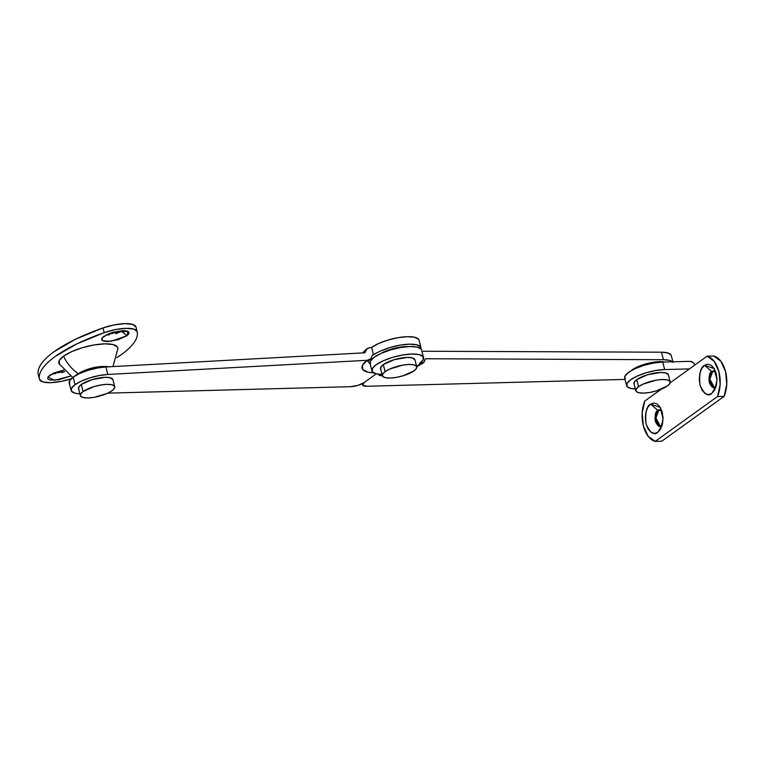 <?xml version="1.0" encoding="UTF-8"?>
<svg xmlns="http://www.w3.org/2000/svg" width="765" height="765" viewBox="0 0 765 765"><rect width="100%" height="100%" fill="white"/><g stroke="black" fill="none" stroke-linecap="round" stroke-linejoin="round"><path stroke-width="1.15" d="M79.885 393.803A25.379 7.602 -14.5 0 1 71.164 390.513A25.379 7.602 -14.5 0 1 75.094 384.652L73.163 377.155A25.379 7.602 165.5 0 0 69.233 383.007M373.636 372.861L368.032 372.163L362.734 369.524L362.457 365.354L367.257 360.286L107.855 374.458L105.914 366.951L364.895 352.799L105.914 366.951L97.174 368.061L87.956 370.365L79.56 373.54L73.163 377.155L69.567 380.827L69.663 383.848M419.077 340.339L418.57 339.258L414.611 337.231L407.401 336.676L398.039 337.671L387.941 340.071L378.646 343.504L371.58 347.444L373.521 354.95L372.45 355.008L370.853 358.709L367.257 360.286L107.855 374.458L105.914 366.951A25.379 7.602 165.5 0 0 73.163 377.155L75.094 384.652A25.379 7.602 -14.5 0 1 107.855 374.458L99.115 375.567L89.897 377.872L81.501 381.047L75.094 384.652L71.508 388.324L71.604 391.355L75.372 393.277L79.885 393.812M107.827 393.134L350.447 386.688L357.857 385.397L364.092 382.586L376.256 373.827L364.092 382.586A10.155 3.041 -14.5 0 1 350.447 386.688L107.827 393.134M420.989 347.702L419.048 340.195A26.651 7.975 165.5 0 0 399.617 337.413A26.651 7.975 165.5 0 0 371.58 347.444L370.078 347.52L371.58 347.444L373.521 354.95A26.651 7.975 -14.5 0 1 401.558 344.919A26.651 7.975 -14.5 0 1 420.98 347.664M364.895 352.799L366.492 349.098L370.078 347.52L367.124 348.544L364.895 352.799M420.989 348.955L420.511 346.755L416.552 344.738L409.342 344.183L399.971 345.178L389.882 347.568L380.588 351.001L372.45 355.008M367.257 360.286A35.544 10.643 165.5 0 0 373.626 372.861M370.002 363.452A27.922 8.358 -14.5 0 1 368.108 361.166M671.259 355.524A25.379 7.602 165.5 0 0 661.486 352.196L423.102 351.24L661.486 352.196L663.427 359.703L425.426 358.747L663.427 359.703L669.643 360.411L672.913 362.38M366.951 386.249L624.995 379.402L366.951 386.249L362.696 385.264L364.092 382.586A10.155 3.041 -14.5 0 0 362.524 384.929A10.155 3.041 -14.5 0 0 366.951 386.249M672.425 361.807A25.379 7.602 -14.5 0 0 663.427 359.703L661.486 352.196L667.702 352.914L670.972 354.884M416.495 366.253A28.42 8.511 -14.5 0 0 420.769 363.652L423.418 362.849L425.426 358.747L424.04 362.304L419.392 363.643A26.651 7.975 -14.5 0 0 423.428 357.226A26.651 7.975 -14.5 0 0 403.633 354.836A26.651 7.975 -14.5 0 0 376.064 364.79A26.651 7.975 -14.5 0 0 371.857 370.451A26.651 7.975 -14.5 0 0 382.012 374.42L376.361 373.856L372.402 371.828L372.297 368.654L376.064 364.79L383.131 360.851L392.426 357.418L402.524 355.027L411.886 354.032L419.105 354.587L423.064 356.605L423.16 359.789L419.392 363.643L420.769 363.652L416.59 366.196M382.634 375.089L379.813 375.51L378.025 374.161M421.486 349.729A26.651 7.975 165.5 0 0 401.692 347.339A26.651 7.975 165.5 0 0 374.123 357.293A26.651 7.975 165.5 0 0 369.916 362.945M370.461 364.331L370.356 361.147L374.123 357.293L381.19 353.344L390.485 349.921L400.583 347.52L409.944 346.526L417.164 347.08L421.123 349.108L421.63 350.179M382.251 375.328A8.119 4.724 88.5 0 1 380.874 375.701A8.119 4.724 88.5 0 1 378.034 374.161M711.699 371.484L704.489 365.297L714.185 368.567L716.996 380.09L714.749 389.825L711.766 393.44L716.03 386.688L713.917 387.597L708.839 379.842L711.699 371.484L713.477 370.843L715.629 371.637L711.699 371.484C709.48 372.555 708.658 376.198 709.251 382.424C711.555 387.396 713.707 388.907 715.696 386.956L711.766 393.44L708.39 394.597L704.976 393.43L702.04 390.131L700.032 385.187L699.258 379.364L699.832 373.54L701.668 368.596L704.489 365.297L707.864 364.14L711.278 365.297L714.214 368.606L716.222 373.54L716.996 379.373L716.423 385.197L714.587 390.14L711.766 393.44C708.141 396.987 704.24 394.243 700.032 385.187C698.971 373.884 700.453 367.248 704.489 365.297L711.699 371.484M713.994 370.882L712.731 371.455L709.853 379.211L714.433 387.53M660.052 409.696L657.757 410.298L659.535 409.667L661.687 410.451L657.757 410.298L650.546 404.121L660.252 407.391L663.054 418.914L660.817 428.649L657.823 432.254L662.088 425.512L657.823 432.254L654.448 433.411L651.034 432.254L648.108 428.955L646.1 424.011L645.316 418.187L645.89 412.354L647.726 407.42L650.546 404.121L653.922 402.964L657.336 404.121L660.272 407.42L662.28 412.364L663.054 418.187L662.48 424.02L660.644 428.955L657.823 432.254C654.209 435.811 650.298 433.057 646.1 424.011C645.029 412.708 646.521 406.072 650.546 404.121L657.757 410.298C655.538 411.379 654.725 415.022 655.309 421.247C657.613 426.22 659.765 427.731 661.754 425.78L659.975 426.411L654.907 418.665L657.757 410.298L658.789 410.279L655.911 418.034L660.491 426.354M625.12 379.019L625.024 375.988L628.61 372.316L635.342 368.558L644.187 365.297L653.807 363.012L662.729 362.065L689.963 361.338L662.729 362.065L664.67 369.562L655.748 370.518L646.129 372.794L637.283 376.064L630.551 379.822L626.965 383.495L627.061 386.516L630.829 388.448L635.342 388.974A25.379 7.602 -14.5 0 1 626.564 384.69A25.379 7.602 -14.5 0 1 630.551 379.822A25.379 7.602 -14.5 0 1 664.67 369.562L689.428 368.912L707.099 356.194L713.697 356.012A25.379 14.774 -91.5 0 1 724.13 396.347L717.522 396.519L720.152 384.479L718.918 371.599L714.147 361.271L707.099 356.194A25.379 14.774 88.5 0 1 717.522 396.519L655.213 441.367L661.821 441.185L655.213 441.367A25.379 14.774 88.5 0 1 644.79 401.032L661.256 389.184L644.79 401.032L642.16 413.081L643.394 425.952L648.165 436.28L655.213 441.367L717.522 396.519L724.13 396.347L661.821 441.185L724.13 396.347L726.75 384.298L725.516 371.427L720.745 361.099L713.697 356.012L707.099 356.194L670.197 382.749L689.428 368.912L664.67 369.562L662.729 362.065A25.379 7.602 165.5 0 0 628.61 372.316A25.379 7.602 165.5 0 0 624.623 377.183M712.999 386.927L710.274 382.385M710.159 375.998L712.731 371.455M659.057 425.751L656.332 421.199M694.955 364.934A5.078 3.835 -125.7 0 0 689.963 361.338L693.233 362.639L694.955 364.924M109.242 334.898L106.66 334.697L121.52 331.207L126.856 335.787L111.355 341.209L102.826 340.884L101.898 338.178L107.521 334.295L112.474 332.459L122.849 330.652L126.703 330.949L128.807 332.029L128.864 333.731L126.856 335.787L118.135 339.717L107.75 341.525L103.906 341.228L101.793 340.148L101.735 338.455L103.744 336.399L114.081 332.01L128.032 331.417L126.856 335.787L121.52 331.207L122.161 330.681M63.916 370.011L53.579 373.11L47.965 377.002L54.363 380.329L70.418 376.093L58.809 379.813L49.964 380.052L47.851 378.971L47.793 377.269L49.811 375.213L63.447 370.088M78.269 373.655A33 24.949 -125.7 0 1 63.572 356.155A30.457 9.113 165.5 0 0 59.957 364.79M137.203 331.771A101.525 30.39 -14.5 0 1 121.339 354.625C127.172 350.427 131.446 346.373 134.162 342.462C136.878 338.551 137.891 334.984 137.203 331.771L133.894 329.103L126.091 328.328L115.439 329.591L104.193 332.651L76.615 343.992L55.319 356.375C49.486 360.573 45.212 364.628 42.496 368.539C39.79 372.45 38.776 376.017 39.464 379.23L42.773 381.898L50.576 382.672L61.219 381.41L71.155 378.799A25.379 7.602 -14.5 0 1 39.464 379.23L38.25 374.544L39.464 379.23A101.525 30.39 -14.5 0 1 55.319 356.375A101.525 30.39 -14.5 0 1 104.193 332.651A25.379 7.602 -14.5 0 1 137.203 331.771M135.988 327.076L132.68 324.417L124.877 323.633L114.224 324.905L102.979 327.955L75.4 339.297L54.105 351.69C48.271 355.888 43.997 359.942 41.291 363.853C38.575 367.764 37.562 371.321 38.25 374.544A101.525 30.39 165.5 0 1 54.105 351.69A101.525 30.39 165.5 0 1 102.979 327.955L104.193 332.651L102.979 327.955A25.379 7.602 165.5 0 1 135.988 327.076L137.145 331.57M121.52 331.207L115.888 333.741M55.3 373.712L52.718 373.521L64.786 371.541L61.946 372.555M116.806 357.704L121.339 354.625A101.525 30.39 -14.5 0 1 116.806 357.704M59.383 364.197L59.268 360.564L63.572 356.155L71.652 351.651L82.266 347.731L93.808 344.996L104.518 343.858L112.751 344.489L117.284 346.803L117.915 348.697M117.581 347.262A30.457 9.113 165.5 0 0 94.64 344.852A30.457 9.113 165.5 0 0 63.572 356.155A33 24.949 54.3 0 0 77.447 373.071M79.732 372.823A17.92 5.365 -14.5 0 1 104.25 366.483A17.92 5.365 165.5 0 0 81.128 372.048M414.573 359.091A17.767 5.317 165.5 0 0 400.822 358.106A17.767 5.317 165.5 0 0 383.284 364.599L385.111 371.637A17.767 5.317 -14.5 0 1 402.639 365.144A17.767 5.317 -14.5 0 1 416.389 366.119A17.767 5.317 -14.5 0 1 413.989 370.872L416.504 368.3L416.437 366.177L413.798 364.829L408.988 364.456L402.744 365.125L389.815 369.007L385.111 371.637L382.596 374.209L382.663 376.332L385.302 377.68L390.112 378.044L396.356 377.384L403.088 375.787L413.989 370.872A17.767 5.317 -14.5 0 1 396.461 377.365A17.767 5.317 -14.5 0 1 382.71 376.38A17.767 5.317 -14.5 0 1 385.111 371.637L383.284 364.599A17.767 5.317 165.5 0 0 380.884 369.352M380.846 369.294L380.779 367.171L383.284 364.599L394.195 359.684L407.171 357.427L411.981 357.8L414.955 359.866M380.205 353.803L391.145 349.194L398.833 347.367L408.003 346.612A20.301 6.082 165.5 0 0 382.271 352.665M112.57 378.971A17.767 5.317 165.5 0 0 98.819 377.996A17.767 5.317 165.5 0 0 81.291 384.489L83.108 391.527A17.767 5.317 -14.5 0 1 100.636 385.024A17.767 5.317 -14.5 0 1 114.387 386.009A17.767 5.317 -14.5 0 1 111.986 390.752L114.501 388.19L114.434 386.067L111.795 384.719L106.985 384.346L100.741 385.005L94.009 386.602L83.108 391.527L80.593 394.09L80.66 396.213L83.299 397.561L88.109 397.934L94.353 397.274L107.282 393.382L111.986 390.752A17.767 5.317 -14.5 0 1 94.458 397.255A17.767 5.317 -14.5 0 1 80.708 396.27A17.767 5.317 -14.5 0 1 83.108 391.527L81.291 384.489A17.767 5.317 165.5 0 0 78.891 389.232M78.843 389.184L78.776 387.061L81.291 384.489L92.192 379.574L105.168 377.308L109.978 377.68L112.952 379.746M108.86 366.789A20.301 6.082 165.5 0 0 76.682 374.697L82.065 371.694L89.142 369.074L96.83 367.248L103.973 366.492L109.462 366.913M75.458 375.663L76.682 374.697M668.027 374.142A17.767 5.317 165.5 0 0 654.276 373.157A17.767 5.317 165.5 0 0 636.738 379.65L638.565 386.688A17.767 5.317 -14.5 0 1 656.093 380.195A17.767 5.317 -14.5 0 1 669.844 381.171A17.767 5.317 -14.5 0 1 667.443 385.923L669.958 383.351L669.891 381.228L667.252 379.88L662.442 379.507L656.198 380.176L643.269 384.059L638.565 386.688L636.05 389.261L636.117 391.384L638.756 392.732L643.566 393.095L649.81 392.435L656.542 390.839L667.443 385.923A17.767 5.317 -14.5 0 1 649.915 392.416A17.767 5.317 -14.5 0 1 636.164 391.431A17.767 5.317 -14.5 0 1 638.565 386.688L636.738 379.65A17.767 5.317 165.5 0 0 634.348 384.403M634.3 384.346L634.233 382.223L636.738 379.65L647.649 374.735L660.625 372.478L665.435 372.851L668.409 374.917M664.603 362.017A20.301 6.082 165.5 0 0 632.129 369.858L637.513 366.856L652.287 362.419L659.43 361.663L664.919 362.084M630.915 370.824L632.129 369.858M71.155 390.456L69.213 382.959M370.212 359.263L367.783 361.491M366.98 348.658L362.428 352.933M672.884 361.797L671.268 355.562M362.208 383.714L362.514 384.91M369.983 363.385L371.924 370.891M423.533 357.542L421.591 350.045M423.217 362.993L416.734 366.751M382.328 375.644L381.133 375.692M624.67 378.12L626.611 385.627M59.077 363.729L72.752 377.451M135.969 326.99L137.174 331.675M39.484 379.325L38.269 374.64M117.906 348.515L112.971 366.569M380.53 368.663L382.347 375.701M414.936 359.77L416.753 366.808M78.527 388.553L80.344 395.591M112.933 379.66L114.75 386.688M633.984 383.714L635.801 390.752M668.39 374.821L670.207 381.859"/></g></svg>
